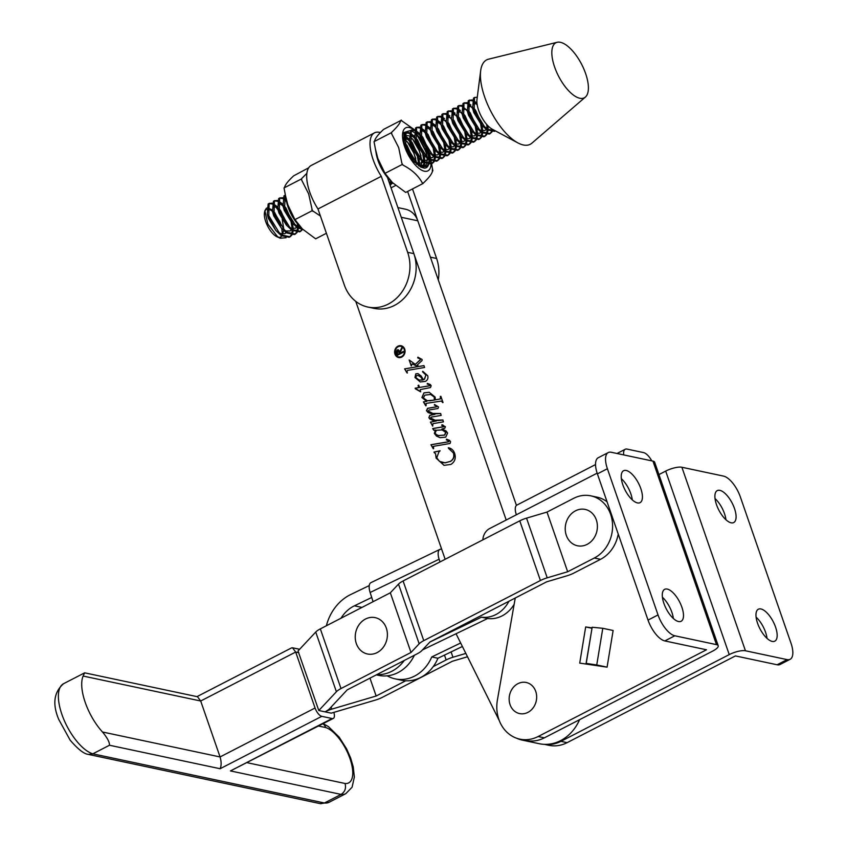 <?xml version="1.0" encoding="UTF-8"?>
<svg xmlns="http://www.w3.org/2000/svg" width="846" height="846" viewBox="0 0 846 846"><rect width="100%" height="100%" fill="white"/><g stroke="black" fill="none" stroke-linecap="round" stroke-linejoin="round"><path stroke-width="1.27" d="M667.272 589.08A17.967 7.529 62.7 0 0 664.66 589.334A17.967 7.529 62.7 0 0 664.945 606.085A17.967 7.529 62.7 0 0 678.513 621.535A17.967 7.529 62.7 0 0 681.125 621.271A17.967 7.529 62.7 0 0 680.84 604.53A17.967 7.529 62.7 0 0 667.272 589.08M626.199 470.471A17.967 7.529 62.7 0 0 623.587 470.725A17.967 7.529 62.7 0 0 623.872 487.476A17.967 7.529 62.7 0 0 637.44 502.915A17.967 7.529 62.7 0 0 640.052 502.661A17.967 7.529 62.7 0 0 639.766 485.911A17.967 7.529 62.7 0 0 626.199 470.471M760.945 608.961A17.967 7.529 62.7 0 0 758.333 609.226A17.967 7.529 62.7 0 0 758.619 625.966A17.967 7.529 62.7 0 0 772.187 641.416A17.967 7.529 62.7 0 0 774.799 641.162A17.967 7.529 62.7 0 0 774.513 624.411A17.967 7.529 62.7 0 0 760.945 608.961M719.872 490.352A17.967 7.529 62.7 0 0 717.26 490.606A17.967 7.529 62.7 0 0 717.545 507.357A17.967 7.529 62.7 0 0 731.113 522.807A17.967 7.529 62.7 0 0 733.725 522.542A17.967 7.529 62.7 0 0 733.44 505.802A17.967 7.529 62.7 0 0 719.872 490.352M790.111 659.32A20.653 8.65 62.7 0 0 790.989 643.161L740.356 496.951A20.653 8.65 62.7 0 0 723.563 476.108L681.897 467.256L745.442 650.775L787.108 659.616A20.653 8.65 62.7 0 0 790.111 659.32L780.107 664.48A20.653 8.65 -117.3 0 1 777.104 664.766L735.438 655.925L567.106 742.661A35.098 30.16 102 0 1 548.843 745.294L544.348 744.343M745.442 650.775A12.394 3.638 160.9 0 0 729.241 654.603L665.686 471.095L659.023 474.532A8.259 7.096 102 0 1 658.928 474.574M544.919 744.364A35.098 30.16 -78 0 0 560.909 741.35L729.241 654.603M652.943 461.112L611.277 452.272A20.653 8.65 62.7 0 0 608.274 452.557A20.653 8.65 62.7 0 0 607.396 468.726L658.029 614.936A20.653 8.65 62.7 0 0 674.822 635.78L716.488 644.631L652.943 461.112A12.394 3.638 -19.1 0 1 654.656 462.212L718.201 645.72A12.394 3.638 160.9 0 0 716.488 644.631M515.246 598.006L497.406 699.991A35.098 30.16 -78 0 0 519.888 739.15A35.098 30.16 -78 0 0 538.162 736.517L706.495 649.781L664.819 640.93A20.653 8.65 -117.3 0 1 648.025 620.086L658.029 614.936M718.201 645.72A12.394 3.638 160.9 0 1 712.692 651.092L544.359 737.839A35.098 30.16 102 0 1 526.096 740.472L519.888 739.15M767.036 638.381A17.967 7.529 62.7 0 0 756.102 617.157M725.963 519.772A17.967 7.529 62.7 0 0 715.029 498.548M597.149 473.157L516.367 514.78A12.394 5.192 -117.3 0 1 516.895 505.083L595.542 464.56M602.786 628.303L596.747 664.967L586.215 663.401L592.168 627.246L602.786 628.303L613.128 630.492L607.079 667.156L579.722 663.105L585.675 626.949L592.063 627.891M516.367 514.78L489.707 528.528A12.394 10.638 -78 0 0 482.865 539.854M673.363 618.489A17.967 7.529 62.7 0 0 662.429 597.265M632.29 499.88A17.967 7.529 62.7 0 0 621.355 478.656M607.396 468.726L597.392 473.876L648.025 620.086M597.392 473.876A20.653 8.65 -117.3 0 1 598.281 457.718L608.274 452.557M591.999 628.282L585.992 664.036M651.769 460.869A12.394 5.192 62.7 0 0 643.573 452.599L627.034 449.089A12.394 5.192 62.7 0 0 625.226 449.268A12.394 5.192 62.7 0 0 623.703 454.905M665.686 471.095A12.394 3.638 -19.1 0 1 681.897 467.256M585.675 626.949L591.883 628.261M586.215 663.401L596.546 665.601M596.747 664.967L607.079 667.156M373.075 601.696L370.125 592.486A12.394 5.277 -115.7 0 1 370.95 582.64L439.931 549.382A12.394 5.277 64.3 0 0 439.116 559.227L439.983 561.956M422.44 649.95L487.656 618.5L481.459 617.178L429.874 642.051M487.656 618.5A30.974 26.607 -78 0 0 514.125 604.382M508.943 601.263A30.974 26.607 102 0 1 481.459 617.178M462.392 646.481L437.942 658.262L431.746 656.951A37.171 31.926 102 0 1 395.23 678.883A37.171 31.926 102 0 1 387.235 675.838M437.942 658.262A37.171 31.926 102 0 1 401.438 680.205L395.23 678.883M404.282 660.462A37.171 31.926 102 0 1 376.798 674.622M326.387 625.754A45.43 39.022 102 0 1 350.783 594.495L369.237 585.591M441.697 549.223A12.394 5.277 64.3 0 0 439.931 549.382M460.658 643.002L431.746 656.951M376.311 674.875L378.691 675.372A37.171 31.926 -78 0 0 414.381 655.259M371.722 597.466L354.411 605.81A33.036 28.383 -78 0 0 341.012 618.225M398.815 356.959A5.425 4.664 -78 0 0 398.921 356.991A5.425 4.664 -78 0 0 401.744 356.578A5.425 4.664 -78 0 0 404.726 351.005A5.425 4.664 -78 0 0 401.173 346.374A5.425 4.664 -78 0 0 401.067 346.352M401.533 356.536A5.425 4.664 -78 0 0 404.525 350.963A5.425 4.664 -78 0 0 400.962 346.331A5.425 4.664 -78 0 0 398.138 346.744A5.425 4.664 -78 0 0 395.156 352.317A5.425 4.664 -78 0 0 398.709 356.938A5.425 4.664 -78 0 0 401.533 356.536M397.948 346.194A6.028 5.182 -78 0 0 394.627 352.391A6.028 5.182 -78 0 0 398.582 357.541A6.028 5.182 -78 0 0 401.723 357.086A6.028 5.182 -78 0 0 405.054 350.889A6.028 5.182 -78 0 0 401.089 345.739A6.028 5.182 -78 0 0 397.948 346.194M401.194 345.76A6.028 5.182 -78 0 0 398.159 346.236A6.028 5.182 -78 0 0 394.828 352.37A6.028 5.182 -78 0 0 398.688 357.562M579.563 719.703A41.295 35.479 102 0 1 560.655 740.599A41.295 35.479 102 0 1 539.156 743.697L522.617 740.187A41.295 35.479 102 0 1 516.356 738.135M528.38 740.853A41.295 35.479 102 0 1 522.617 740.187M407.402 372.98L404.61 368.867L417.808 366.635L412.224 363.886L411.241 365.958L409.157 359.962L415.301 364.362L420.155 359.836L420.314 359.085L417.702 357.847L417.871 357.202L422.091 359.465L422.059 360.533L416.983 365.282L419.056 366.424L423.941 365.599L424.586 367.471L407.582 370.368L406.894 371.933L407.402 372.98M415.301 364.362L420.356 359.878L420.092 358.662L417.702 357.847M419.51 387.447L429.757 385.776L430.011 385.247L427.336 383.428L430.276 384.496L431.185 385.713L430.487 387.553L420.261 389.604L420.494 391.751L415.344 388.8L415.132 388.198L418.738 387.584L418.019 385.512L418.717 385.152L419.51 387.447L429.546 385.734L429.144 384.581L427.188 384.031L427.812 383.513M416.401 388.991L415.344 388.8M431.851 413.895L428.319 412.605L426.68 410.712L427.801 408.343L436.673 406.841L436.906 406.302L434.474 404.504L438.535 406.915L437.974 408.523L429.176 409.961L428.235 411.061L432.792 413.408L440.544 413.504L441.2 415.386L431.111 417.131L430.646 418.009L435.003 420.198L442.786 419.976L443.441 421.858L433.004 423.656L432.634 426.098L430.434 422.112L436.525 420.927L432.898 420.399L429.81 418.992L428.89 417.67L429.757 415.344L434.918 414.339L428.108 412.562L426.469 410.67L427.59 408.301L436.462 406.789L436.314 405.869L434.379 405.086L434.749 404.557M433.374 420.515L429.81 418.992M433.628 448.623L430.91 444.732L448.57 441.728L448.835 441.041L446.35 439.867L446.54 439.159L449.607 440.417L450.601 441.728L450.04 443.473L433.48 446.328L433.628 448.623M397.895 207.598L405.424 209.195A20.653 17.734 102 0 1 417.797 220.795L401.258 217.285L506.194 520.026M445.155 559.28L355.754 301.366M499.267 720.581L456.047 633.739M435.352 453.625L433.998 452.071L440.089 450.759L438.852 452.071L436.79 457.771L439.465 461.398L445.059 462.794L450.104 461.472C453.329 459.632 454.439 456.829 453.445 453.075L448.317 447.735C451.415 448.306 453.541 450.241 454.693 453.53C456.1 458.278 454.82 461.916 450.844 464.443L444.023 465.342L436.092 458.098L435.563 453.668L434.178 452.589M433.987 430.286L432.877 428.605L443.833 426.744L444.118 426.194L441.887 424.798L445.398 426.733L444.763 428.277L441.95 428.964L446.18 431.037L447.597 433.046L445.747 437.149L440.079 437.689L436.483 436.071L434.347 433.416L435.394 430.054L433.818 430.307L432.666 428.562L443.621 426.701L443.6 425.855L441.749 425.411L442.786 424.935M426.109 405.699L423.423 401.892L426.617 401.342L421.911 397.525L423.941 392.84L429.208 392.29L435.119 397.06L435.383 399.851L440.206 398.931L440.851 396.298L443.029 402.548L441.295 401.057L427.42 403.193L426.067 403.521L426.109 405.699M418.051 373.689L421.171 376.005L423.37 379.695L424.343 379.198L425.876 375.127L422.757 371.309L427.716 375.687C428.362 378.204 427.611 380.097 425.443 381.387L420.251 381.948L414.952 377.453L415.798 373.837L417.67 373.594M417.797 220.795L516.451 505.39M434.379 452.631L433.998 452.071M434.199 452.113L440.121 450.844M442.447 462.603L445.059 462.794M445.26 462.836L450.104 461.472M450.315 461.514C453.53 459.674 454.651 456.872 453.646 453.118L453.445 453.075M453.646 453.118L448.539 448.38M448.75 448.422L448.528 447.788M444.118 465.363L436.092 458.098M436.293 458.141L435.563 453.668M433.3 448.792L430.91 444.732M431.111 444.774L447.122 442.056M447.323 442.109L448.57 441.728M448.782 441.771L448.835 441.041M449.046 441.094L448.433 440.586M448.644 440.629L446.551 439.909L446.741 439.201M442.088 424.84L442.892 424.956M440.184 437.71L436.483 436.071M436.695 436.113L434.347 433.416M434.558 433.459L435.394 430.054M438.81 435.574L444.742 435.077L445.948 432.465L441.675 429.631M442.754 429.905L436.388 430.265L435.055 433.078L436.473 434.685L438.704 435.553L444.531 435.034L445.736 432.422L441.781 429.652M432.792 426.056L430.434 422.112M430.646 422.154L436.525 420.927M430.022 419.034L428.89 417.67M429.102 417.713L429.757 415.344M429.969 415.386L434.918 414.339M432.898 413.43L434.992 413.747M435.193 413.789L440.755 413.546M435.098 420.219L437.858 420.525M438.059 420.568L442.997 420.028M425.792 405.858L423.423 401.892M423.635 401.935L426.617 401.342M426.828 401.385L421.911 397.525M422.122 397.567L423.941 392.84M424.142 392.882L429.313 392.311M440.206 398.931L435.383 399.851M440.417 398.974L440.354 396.414M442.691 402.622L441.39 401.078M427.315 400.708L434.442 400.095L434.548 397.208L430.783 394.49M430.244 400.729L434.231 400.042L434.336 397.165L430.688 394.469L424.798 395.145L423.423 397.958L427.219 400.687L430.455 400.771M420.705 391.793L415.132 388.198M415.344 388.24L418.738 387.584M418.939 387.627L418.019 385.512M418.231 385.554L418.759 385.279M424.343 379.198L423.37 379.695M424.544 379.241L425.876 375.127M426.088 375.169L422.492 371.764M420.356 381.969L414.952 377.453M415.164 377.506L415.798 373.837M415.999 373.879L418.252 373.731M419.235 380.097L422.852 380.013L421.075 377.21L418.284 375.497M415.809 377.549L419.13 380.076L422.64 379.97L420.864 377.168L418.178 375.476L416.454 375.635L415.809 377.549M407.021 372.927L404.61 368.867M404.822 368.909L417.808 366.635M418.019 366.678L412.224 363.886M411.42 365.927L409.157 359.962M417.913 357.89L418.072 357.255M423.962 365.673L419.056 366.424M397.345 350.593L397.409 354.506L399.629 353.364L397.345 350.593L398.138 350.519M399.629 353.364L397.409 354.506M399.841 353.406L397.557 350.635M402.062 347.579L399.841 351.64L401.966 347.315L402.252 348.14L400.126 352.465L400.518 353.057L403.436 351.545M397.123 355.447L396.15 352.348L397.324 349.969L398.36 349.758M400.317 353.004L403.394 351.418L403.627 352.095L396.954 355.532L395.949 352.296L397.112 349.927L398.255 349.736L399.841 351.64M381.303 176.317L317.98 208.973L344.333 284.996A39.233 33.703 -78 0 0 367.851 307.045A39.233 33.703 -78 0 0 388.272 304.095A39.233 33.703 -78 0 0 407.656 252.33L381.303 176.317A34.073 14.276 -117.3 0 1 373.075 159.482A34.073 14.276 -117.3 0 1 374.524 132.822A34.073 14.276 -117.3 0 1 380.383 132.568M317.98 208.973A34.073 14.276 -117.3 0 1 309.752 192.137A34.073 14.276 -117.3 0 1 311.191 165.478L374.524 132.822M387.405 177.322A12.394 5.192 -117.3 0 1 387.51 177.628L413.863 253.652A39.233 33.703 102 0 1 394.479 305.406A39.233 33.703 102 0 1 374.048 308.356L367.851 307.045M412.499 188.933L436.61 258.474L430.403 257.163L407.624 191.45M436.61 258.474A39.233 33.703 102 0 1 438.281 279.878M102.503 732.002L220.066 756.948L315.061 707.996L295.688 652.044L200.692 701.006L220.066 756.948C221.462 761.728 221.472 765.651 220.119 768.728L109.483 745.241C109.631 742.217 107.294 737.797 102.503 732.002A39.286 16.465 -117.3 0 1 83.12 676.049L84.653 672.834L63.587 683.695C53.858 692.144 52.251 704.084 58.765 719.481L70.144 740.155C77.906 749.144 83.881 753.871 88.069 754.336L320.105 803.605L324.42 802.991A39.286 16.465 62.7 0 0 329.115 802.262L320.655 803.7M88.534 754.452L92.817 753.828L324.42 802.991L341.086 794.405L230.45 770.918L332.118 718.529L321.776 716.34L220.119 768.728M547.002 512.073L567.666 571.748L594.336 558.011A33.036 28.383 102 0 0 610.664 514.431A33.036 28.383 102 0 0 590.857 495.851A33.036 28.383 102 0 0 573.662 498.326L547.002 512.073L526.55 518.143A12.394 3.648 160.9 0 0 519.761 520.84L403.098 580.959A12.394 3.648 160.9 0 0 398.508 584.121L390.334 592.803L320.338 628.874A12.394 3.648 160.9 0 0 315.738 632.057L298.025 650.976L318.805 710.524L331.22 713.157L375.539 700.044A12.394 3.648 -19.1 0 0 382.36 697.337L452.356 661.265L467.51 656.76M433.226 666.606L446.149 659.943A12.394 3.648 -19.1 0 1 452.938 657.247L465.839 653.419M594.336 558.011L600.533 559.322L573.874 573.07A12.394 3.648 160.9 0 1 567.084 575.766L546.632 581.837L429.969 641.955L421.784 650.637A12.394 3.648 160.9 0 1 417.205 653.799L347.209 689.871L329.612 708.662A12.394 3.648 160.9 0 1 325.012 711.835A12.394 3.648 -19.1 0 1 331.833 709.128L376.153 696.015L405.742 680.766M567.666 571.748L547.214 577.829A12.394 3.648 160.9 0 0 540.425 580.515L423.761 640.644A12.394 3.648 160.9 0 0 419.172 643.806L410.997 652.478L341.001 688.549A12.394 3.648 160.9 0 0 336.401 691.732L318.805 710.524M369.966 678.143L376.153 696.015M84.653 672.834L197.499 696.734L200.692 701.006L83.12 676.049M109.483 745.241L92.817 753.828A39.286 16.465 62.7 0 1 63.799 719.386A39.286 16.465 62.7 0 1 63.587 683.695M600.533 559.322A33.036 28.383 -78 0 0 618.225 534.038M607.068 501.805A33.036 28.383 -78 0 0 597.065 497.162L590.857 495.851M390.334 592.803L410.997 652.478M315.061 707.996A8.259 3.458 62.7 0 0 321.776 716.34M332.118 718.529A8.259 3.458 62.7 0 0 333.324 718.413A8.259 3.458 62.7 0 0 333.821 712.385M333.324 718.413L230.45 770.918M247.307 762.732L345.052 783.481C346.3 788.239 344.978 791.877 341.086 794.405A39.286 16.465 -117.3 0 0 345.781 793.675L329.115 802.262M298.786 652.71L295.688 652.044L292.494 647.782L291.532 647.909L196.991 696.628M587.124 544.38A18.58 15.968 -78 0 0 596.314 519.867A18.58 15.968 -78 0 0 575.502 510.815A18.58 15.968 -78 0 0 566.312 535.328A18.58 15.968 -78 0 0 587.124 544.38M474.849 97.343L473.527 98.051L472.607 108.32L481.173 124.563L486.651 129.724L494.476 131.363L495.407 130.887L487.634 129.216L484.398 126.498L474.162 109.737L474.521 97.544L477.271 97.163M277.7 208.518A19.617 8.217 62.7 0 0 275.468 206.424L272.74 204.362M272.888 203.421L277.308 206.752M278.778 208.38L286.657 223.534M286.688 223.767A19.617 8.217 62.7 0 0 279.402 210.464M269.472 203.262L268.161 203.971L267.241 214.239L275.807 230.482L281.274 235.643L289.099 237.282L290.093 236.774L282.257 235.135L279.021 232.417L268.795 215.656L269.144 203.463L272.116 203.146M289.575 236.996L291.246 234.987M291.532 234.342L292.272 230.524M292.293 229.351L291.035 221.641M283.061 206.181L278.006 201.644M278.154 200.714L282.575 204.034M292.272 222.064L285.948 207.947L284.055 205.673L291.923 220.817M292.621 223.513L293.266 230.017M293.181 231.064L292.23 234.479M291.902 235.061L290.093 236.774M274.739 200.544L273.427 201.253L272.507 211.521L281.073 227.764L286.54 232.925L294.366 234.564L295.349 234.056L287.524 232.417L284.288 229.7L274.051 212.938L274.411 200.745L277.382 200.428M294.842 234.279L296.512 232.269M296.798 231.624L297.538 227.807M297.559 226.633L297.327 223.619M286.498 201.475L283.273 198.926M298.501 224.983L298.532 227.299M298.448 228.346L297.496 231.762M297.168 232.343L295.36 234.056M280.005 197.827L278.694 198.535L277.774 208.803L286.329 225.057L291.807 230.207L299.632 231.846L300.616 231.339L292.79 229.7L289.554 226.992L279.317 210.22L279.677 198.027L282.649 197.71M300.108 231.561L301.779 229.562M302.434 229.626L300.616 231.339M302.424 228.991L298.056 226.982L294.82 224.275L284.584 207.513L285.271 195.119L283.96 195.817L283.04 206.096L283.6 208.021L291.595 222.339L297.073 227.5L303.069 229.626M387.954 177.967L388.05 179.183M390.08 185.041L391.296 183.392M391.592 182.736L391.835 182.006M391.962 183.455L390.143 185.168M389.308 182.821L393.231 183.371M392.777 182.937L388.896 181.636M412.467 160.359L412.15 159.175M411.019 155.791L406.154 146.326M404.177 143.714L403.658 143.111M405.16 143.207L413.134 158.667M413.736 161.047L413.927 161.946M418.622 165.869L418.664 165.34M418.685 164.166L417.416 156.457M416.285 153.073L411.41 143.619M409.443 140.996L404.388 136.47M404.6 135.561L408.956 138.85M410.426 140.489L412.33 142.763L418.654 156.88M411.241 141.504L418.4 155.95M419.003 158.329L419.648 164.833M423.18 166.44L423.931 162.633M423.941 161.459L422.683 153.75M421.551 150.355L416.676 140.901M414.709 138.279L409.654 133.753M409.802 132.811L414.223 136.143M415.693 137.771L417.596 140.045L423.92 154.162M416.507 138.786L423.666 153.242M424.269 155.611L424.914 162.115M424.829 163.162L423.878 166.588M406.387 132.653L405.075 133.361L404.155 143.63L412.721 159.873L418.188 165.033L426.014 166.673L427.008 166.165L419.172 164.526L415.946 161.808L405.71 145.047L406.059 132.854L409.03 132.536M426.49 166.387L428.161 164.378M428.446 163.733L429.197 159.915M429.208 158.741L427.949 151.032M426.818 147.638L421.943 138.184M419.976 135.572L414.921 131.035M415.069 130.094L419.489 133.425M420.959 135.053L422.863 137.338L429.186 151.455M421.773 136.069L428.933 150.525M429.535 152.904L430.18 159.408M430.096 160.454L429.144 163.87M428.827 164.441L427.008 166.165M428.414 165.012A20.653 8.65 -117.3 0 1 424.354 168.132L413.292 161.353L403.954 144.433L403.923 132.515L410.691 130.432L409.422 140.912L417.987 157.155L423.455 162.316L431.28 163.955L432.274 163.447L424.438 161.808L421.213 159.09L410.976 142.329L411.325 130.136L414.297 129.819M431.756 163.669L433.427 161.66M433.712 161.015L434.453 157.197M434.474 156.024L433.215 148.314M432.084 144.92L427.209 135.466M425.242 132.854L420.187 128.317M420.335 127.386L424.755 130.707M426.225 132.346L428.129 134.62L434.453 148.737M427.04 133.351L434.199 147.807M434.802 150.186L435.447 156.69M435.362 157.737L434.41 161.152M434.093 161.734L432.274 163.447M416.919 127.217L415.608 127.926L414.688 138.194L423.254 154.437L428.721 159.598L436.547 161.237L437.541 160.729L429.705 159.09L426.479 156.373L416.243 139.611L416.592 127.418L419.563 127.101M437.022 160.952L438.693 158.942M438.979 158.297L439.719 154.48M439.74 153.306L438.482 145.597M437.35 142.213L432.475 132.748M430.508 130.136L425.453 125.599M425.601 124.669L430.022 127.989M432.306 130.633L439.465 145.089M440.068 147.468L440.713 153.972M440.629 155.019L439.677 158.435M439.349 159.016L437.541 160.729M422.186 124.499L420.874 125.208L419.954 135.476L428.52 151.73L433.987 156.88L441.813 158.519L442.807 158.012L434.971 156.373L431.735 153.665L421.509 136.893L421.858 124.7L424.829 124.383M442.289 158.234L443.96 156.235M444.245 155.579L444.985 151.762M445.007 150.588L443.748 142.879M442.617 139.495L437.742 130.03M435.775 127.418L430.72 122.892M430.868 121.951L435.288 125.271M437.572 127.926L444.732 142.371M445.334 144.751L445.979 151.254M445.895 152.301L444.943 155.717M444.615 156.299L442.807 158.012M427.452 121.792L426.141 122.49L425.221 132.769L433.787 149.012L439.254 154.173L447.079 155.812L448.063 155.294L440.237 153.655L437.001 150.948L426.765 134.186L427.124 121.983L430.096 121.665M447.555 155.516L449.226 153.517M449.512 152.862L450.252 149.044M450.273 147.881L449.015 140.172M447.883 136.777L443.008 127.323M441.041 124.7L435.986 120.174M436.134 119.233L440.555 122.554M442.839 125.208L449.998 139.653M450.601 142.033L451.246 148.536M451.161 149.583L450.209 153.01M449.882 153.581L448.073 155.294M432.718 119.075L431.407 119.783L430.487 130.051L439.042 146.295L444.52 151.455L452.346 153.094L453.329 152.587L445.504 150.948L442.268 148.23L432.031 131.468L432.391 119.265L435.362 118.948M452.822 152.809L454.492 150.8M454.778 150.144L455.518 146.337M455.539 145.163L454.281 137.454M453.149 134.059L448.274 124.605M446.307 121.983L441.252 117.457M448.105 122.49L455.264 136.946M455.867 139.326L456.512 145.829M456.428 146.866L455.476 150.292M455.148 150.863L453.329 152.587M437.985 116.357L436.673 117.065L435.753 127.334L444.309 143.577L449.786 148.737L457.612 150.376L458.595 149.869L450.77 148.23L447.534 145.512L437.297 128.751L437.657 116.558L440.629 116.24M458.088 150.091L459.759 148.082M460.044 147.437L460.784 143.619M460.806 142.445L459.547 134.736M458.416 131.342L453.541 121.887M451.574 119.275L449.406 116.949M453.371 119.772L460.531 134.228M461.133 136.608L461.779 143.111M461.694 144.158L460.742 147.574M460.414 148.145L458.595 149.869M443.251 113.639L441.94 114.347L441.02 124.616L449.575 140.859L455.053 146.02L462.878 147.659L463.862 147.151L456.036 145.512L452.8 142.794L442.564 126.033L442.923 113.84L445.895 113.523M463.354 147.373L465.025 145.364M465.311 144.719L466.051 140.901M466.072 139.727L464.814 132.018M463.682 128.634L458.807 119.17M456.84 116.558L454.672 114.242M458.638 117.055L465.797 131.511M466.4 133.89L467.045 140.394M466.96 141.441L466.009 144.856M465.681 145.438L463.862 147.151M448.517 110.921L447.206 111.63L446.286 121.898L454.841 138.152L460.319 143.302L468.145 144.941L469.128 144.433L461.303 142.794L458.067 140.087L447.83 123.315L448.19 111.122L451.161 110.805M468.621 144.655L470.291 142.646M470.577 142.001L471.317 138.184M471.338 137.01L470.08 129.301M468.948 125.917L464.073 116.452M462.106 113.84L459.938 111.524M463.904 114.337L471.063 128.793M471.666 131.172L472.311 137.676M472.216 138.723L471.275 142.139M470.947 142.72L469.128 144.433M453.784 108.203L452.473 108.912L451.553 119.18L460.108 135.434L465.586 140.595L473.411 142.234L474.395 141.716L466.569 140.076L463.333 137.369L453.096 120.608L453.456 108.404L456.428 108.087M473.887 141.938L475.558 139.939M475.843 139.283L476.584 135.466M476.605 134.292L475.336 126.593M474.215 123.199L469.34 113.745M467.373 111.122L465.205 108.806M469.17 111.63L476.33 126.075M476.933 128.455L477.578 134.958M477.482 136.005L476.541 139.431M476.213 140.002L474.395 141.716M459.05 105.496L457.739 106.205L456.808 116.473L465.374 132.716L470.852 137.877L478.677 139.516L479.661 139.008L471.835 137.369L468.599 134.651L458.363 117.89L458.722 105.687L461.694 105.369M479.153 139.23L480.824 137.221M481.11 136.566L481.85 132.759M481.871 131.585L480.602 123.876M479.481 120.481L474.606 111.027M472.639 108.404L470.471 106.088M481.85 124.288L475.515 110.17L473.633 107.907L481.596 123.368M482.199 125.747L482.844 132.24M482.749 133.287L481.808 136.714M481.48 137.285L479.661 139.008M464.317 102.778L462.995 103.487L462.075 113.755L470.64 129.998L476.118 135.159L483.944 136.798L484.927 136.291L477.102 134.651L473.866 131.934L463.629 115.172L463.989 102.979L466.95 102.662M484.42 136.513L486.09 134.503M486.376 133.858L487.116 130.041M487.137 128.867L486.662 124.404M477.207 104.893L475.738 103.371M472.988 100.23L476.964 103.096M487.941 125.8L488.1 129.533M488.015 130.58L487.074 133.996M486.746 134.567L484.927 136.291M469.583 100.061L468.261 100.769L467.341 111.038L475.907 127.281L481.385 132.441L489.21 134.08L490.194 133.573L482.368 131.934L479.132 129.216L468.896 112.455L469.255 100.262L472.216 99.944M489.686 133.795L491.357 131.786M491.642 131.141L492.182 129.163M492.964 129.586L492.34 131.278M492.012 131.86L490.194 133.573M271.894 203.939L269.007 203.569M277.16 201.221L274.273 200.851M282.427 198.503L279.54 198.133M283.421 197.996L286.191 199.783M285.419 195.31L284.806 195.415M408.808 133.319L405.921 132.959M414.075 130.612L411.188 130.242M419.341 127.894L416.454 127.524M424.607 125.176L421.72 124.806M429.874 122.459L426.987 122.088M435.14 119.741L432.253 119.381M440.406 117.034L437.519 116.663M441.39 116.515L444.562 118.641M448.835 116.431L446.519 114.739M445.673 114.316L442.786 113.946M446.656 113.808L449.829 115.923M454.101 113.713L451.785 112.021M450.939 111.598L448.052 111.228M451.923 111.09L455.095 113.205M459.367 111.006L457.052 109.303M456.206 108.88L453.308 108.51M457.189 108.373L460.361 110.498M464.634 108.288L462.318 106.596M461.472 106.162L458.574 105.803M469.9 105.57L467.584 103.878M466.738 103.445L463.841 103.085M467.722 102.937L470.894 105.063M475.166 102.852L472.851 101.16M472.005 100.737L469.107 100.367M274.601 212.388L281.2 225.417L280.206 222.287L273.544 211.214M280.248 238.223L277.128 236.848A15.482 6.482 -117.3 0 1 274.897 235.484A15.482 6.482 -117.3 0 1 264.523 212.42L264.872 210.749L267.822 224.021L277.425 236.531L280.248 238.223L286.075 237.715M264.745 211.616A15.482 6.482 -117.3 0 1 266.448 209.47M267.452 209.195A15.482 6.482 -117.3 0 1 272.074 211.045M272.116 209.861L267.431 207.799M266.448 208.137L264.872 210.749M572.943 94.72A30.974 12.976 62.7 0 0 585.39 97.079A30.974 12.976 62.7 0 0 585.495 73.211A30.974 12.976 62.7 0 0 567.285 45.853A30.974 12.976 62.7 0 0 557.133 42.3A30.974 12.976 62.7 0 0 553.823 64.582A30.974 12.976 62.7 0 0 572.943 94.72M557.133 42.3L488.554 59.178A47.492 19.892 62.7 0 0 480.676 70.736A47.492 19.892 62.7 0 0 512.792 139.548A47.492 19.892 62.7 0 0 517.889 142.9A47.492 19.892 62.7 0 0 531.88 143.175L585.39 97.079M480.676 70.736L476.985 99.447A19.617 8.217 62.7 0 0 490.246 127.873A19.617 8.217 62.7 0 0 492.351 129.258L517.889 142.9M283.664 230.567L282.405 234.279L281.803 228.769M282.405 234.279A15.482 6.482 -117.3 0 1 282.173 235.072M281.739 235.949A15.482 6.482 -117.3 0 1 278.503 237.282M275.468 206.424L278.165 210.199M282.226 219.209L283.791 229.203M272.19 210.199L268.446 209.544L267.611 210.707M267.241 214.239L268.415 218.458L275.807 230.482M280.364 233.655L284.943 233.676L286.022 232.565M287.005 224.772L280.682 210.665L278.789 208.391M277.456 207.492L273.713 206.826L272.877 208M272.507 211.521L273.681 215.741L281.073 227.764M285.62 230.937L290.21 230.958L291.288 229.848M282.723 204.774L278.979 204.108L278.144 205.282M277.774 208.803L278.947 213.023L286.329 225.057M290.887 228.23L295.476 228.24L296.555 227.13M283.04 206.096L284.214 210.305L291.595 222.339M413.387 159.598L407.063 145.48L405.171 143.217M409.104 139.59L405.361 138.934L404.525 140.098M404.155 143.63L406.165 149.985M407.391 152.481L412.721 159.873M417.279 163.045L421.858 163.066L422.947 161.956M414.371 136.872L410.627 136.217L409.792 137.38M409.422 140.912L410.596 145.131L417.987 157.155M422.545 160.328L427.124 160.349L428.213 159.238M419.637 134.165L415.894 133.499L415.058 134.673M414.688 138.194L415.862 142.414L423.254 154.437M427.812 157.61L432.391 157.631L433.469 156.521M424.904 131.447L421.16 130.781L420.325 131.955M419.954 135.476L421.128 139.696L428.52 151.73M433.078 154.903L437.657 154.913L438.736 153.803M439.719 146.02L433.015 131.437M430.17 128.729L426.426 128.063L425.591 129.237M425.221 132.769L426.395 136.978L433.787 149.012M438.334 152.185L442.923 152.206L444.002 151.085M444.985 143.302L438.281 128.719M435.436 126.012L431.693 125.356L430.847 126.519M430.487 130.051L431.661 134.26L439.042 146.295M443.6 149.467L448.19 149.488L449.268 148.367M450.252 140.584L443.547 126.012M440.703 123.294L436.959 122.638L436.113 123.802M435.753 127.334L436.927 131.553L444.309 143.577M448.866 146.749L453.456 146.77L454.535 145.66M455.518 137.866L448.814 123.294M445.969 120.587L442.225 119.921L441.379 121.094M441.02 124.616L442.194 128.835L449.575 140.859M454.133 144.031L458.712 144.053L459.801 142.942M460.784 135.159L454.08 120.576M451.235 117.869L447.492 117.203L446.646 118.377M446.286 121.898L447.46 126.117L454.841 138.152M459.399 141.324L463.978 141.335L465.067 140.225M466.051 132.441L459.727 118.324L457.834 116.061M456.502 115.151L452.758 114.485L451.912 115.659M451.553 119.18L452.726 123.4L460.108 135.434M464.666 138.607L469.244 138.628L470.334 137.507M471.317 129.724L464.983 115.606L463.1 113.343M461.768 112.433L458.024 111.778L457.178 112.941M456.808 116.473L457.993 120.682L465.374 132.716M469.932 135.889L474.511 135.91L475.6 134.789M476.584 127.006L470.249 112.888L468.367 110.625M467.034 109.716L463.291 109.06L462.445 110.223M462.075 113.755L463.259 117.975L470.64 129.998M475.198 133.171L479.777 133.192L480.866 132.082M472.301 106.998L468.557 106.342L467.711 107.505M467.341 111.038L468.525 115.257L475.907 127.281M480.465 130.453L485.044 130.474L486.133 129.364M477.07 103.963L473.823 103.624L472.977 104.798M472.607 108.32L473.792 112.539L481.173 124.563M320.423 216.016L312.354 210.633L308.663 193.893L301.705 180.187A34.485 14.445 -117.3 0 1 301.662 178.569L306.876 173.293M302.403 228.97L299.621 226.168A24.206 10.141 -117.3 0 1 287.989 206.836A24.206 10.141 -117.3 0 1 286.276 200.291L285.451 195.489L287.767 204.658L294.926 219.622L302.403 228.97L315.643 238.826L326.408 233.274M301.705 180.187L301.451 178.95L284.023 187.939L285.451 195.489M308.695 167.804L293.678 175.82C288.148 180.949 285.113 184.809 284.573 187.389L284.023 187.939M312.354 210.633L294.926 219.622M312.967 211.415A34.485 14.445 -117.3 0 1 311.814 209.554M527.872 712.395A15.905 13.663 -78 0 0 535.74 691.415A15.905 13.663 -78 0 0 517.932 683.674A15.905 13.663 -78 0 0 510.064 704.644A15.905 13.663 -78 0 0 527.872 712.395M377.126 652.594A18.58 15.968 -78 0 0 386.315 628.081A18.58 15.968 -78 0 0 365.504 619.029A18.58 15.968 -78 0 0 356.314 643.542A18.58 15.968 -78 0 0 377.126 652.594M410.881 130.517L413.398 132.008A20.653 8.65 -117.3 0 1 413.884 132.325M414.889 133.044A20.653 8.65 -117.3 0 1 421.816 140.827M425.75 148.029A20.653 8.65 -117.3 0 1 427.145 151.55A20.653 8.65 -117.3 0 1 428.816 158.445M427.071 156.954L425.993 151.825L417.861 136.301L414.9 133.203M431.069 164.061A24.206 10.141 -117.3 0 1 420.356 169.412A24.206 10.141 -117.3 0 1 404.684 146.781A24.206 10.141 -117.3 0 1 413.842 129.702M431.576 163.807L432.877 170.829L432.369 171.368C431.883 173.959 428.88 177.85 423.36 183.064L422.249 182.831C418.368 175.661 411.97 169.76 403.045 165.139L401.882 163.289L398.688 147.606L391.698 133.901A34.485 14.445 -117.3 0 1 391.656 132.283C397.144 127.101 400.158 123.209 400.666 120.587A34.485 14.445 -117.3 0 1 401.776 120.819L414.318 129.66M392.396 182.556L389.604 179.754A24.206 10.141 -117.3 0 1 378.014 160.529A24.206 10.141 -117.3 0 1 376.269 153.877L375.434 149.055L377.802 158.382L385.004 173.356L392.396 182.556L405.72 192.433L423.148 183.445M391.698 133.901L391.444 132.663L374.017 141.652L375.434 149.055M400.666 120.587L383.587 129.396C378.088 134.567 375.074 138.469 374.567 141.092L374.017 141.652M401.173 120.047L401.776 120.819M402.432 164.367L385.004 173.356M403.045 165.139A34.485 14.445 -117.3 0 1 401.882 163.289M423.36 183.064A34.485 14.445 -117.3 0 1 422.249 182.831M432.327 169.75A34.485 14.445 -117.3 0 1 432.369 171.368M429.99 155.431A24.206 10.141 -117.3 0 1 430.677 158.572A24.206 10.141 -117.3 0 1 430.868 159.82L430.677 158.572M430.984 160.899A24.206 10.141 -117.3 0 1 431.079 163.849M428.943 159.757A20.653 8.65 -117.3 0 1 428.975 161.819M424.354 168.132L421.065 167.201L412.689 160.634M420.208 166.789L423.201 167.138M424.533 166.651L426.606 163.976M426.849 163.172L427.209 158.456M417.332 135.677L424.206 147.384L426.426 153.454M412.478 138.934L418.939 150.102L421.022 155.727M407.212 141.652L413.673 152.819L415.756 158.445M403.151 139.854L403.352 137.856M404.515 135.635L408.618 135.751M409.675 136.407L413.313 139.897L419.024 149.583L421.636 159.503M421.72 160.983L421.065 165.647M404.409 139.125L408.047 142.614L413.757 152.291L416.369 162.221M416.454 163.69L416.454 164.261M777.104 664.766L787.108 659.616M560.909 741.35L567.106 742.661M674.822 635.78L664.819 640.93M544.359 737.839L538.162 736.517M439.116 559.227L370.125 592.486M361.972 607.417L354.411 605.81M391.275 181.435L389.9 182.144M395.632 185.486L391.053 187.844M407.656 252.33L413.863 253.652M331.114 707.055L331.833 709.128M444.478 655.111L446.149 659.943M451.098 651.928L452.938 657.247M345.052 783.481A31.027 12.997 62.7 0 0 349.98 758.619A31.027 12.997 62.7 0 0 325.678 727.539L318.551 726.027M526.55 518.143L547.214 577.829M519.761 520.84L540.425 580.515M403.098 580.959L423.761 640.644M398.508 584.121L419.172 643.806M320.338 628.874L341.001 688.549M315.738 632.057L336.401 691.732M322.876 723.795A8.259 7.096 -78 0 1 325.678 727.539A8.259 6.937 -72.9 0 0 322.918 723.774M625.226 449.268L617.03 453.488M345.781 793.675L352.073 787.224L354.347 777.093L353.258 766.92L350.604 757.889L346.606 748.879L339.225 737.204L328.417 726.577L323.119 723.668M292.494 647.782L299.6 649.284M410.67 130.443L411.653 129.935M431.079 160.941L431.502 163.405"/></g></svg>
